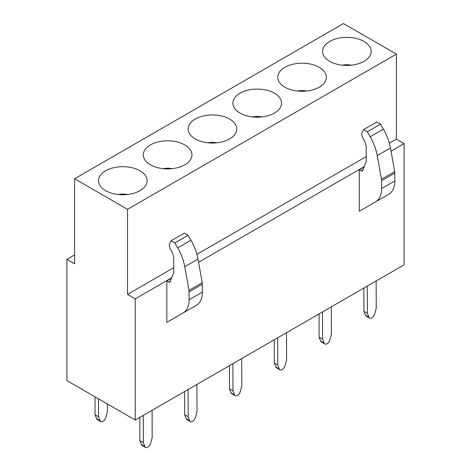<?xml version="1.0" encoding="UTF-8"?>
<svg xmlns="http://www.w3.org/2000/svg" width="471" height="471" viewBox="0 0 471 471"><rect width="100%" height="100%" fill="white"/><g stroke="black" fill="none" stroke-linecap="round" stroke-linejoin="round"><path stroke-width="0.71" d="M343.465 23.55L396.394 54.106L127.535 209.33L74.606 178.774L343.465 23.55M323.524 55.337A24.327 14.042 180 0 1 340.015 37.904A24.327 14.042 180 0 1 370.206 47.43A24.327 14.042 180 0 1 369.7 56.22A24.327 14.042 180 0 1 346.862 65.428A24.327 14.042 180 0 1 324.03 56.22A24.327 14.042 180 0 1 323.524 55.337M325.396 73.299A24.327 14.042 180 0 1 324.89 82.095A24.327 14.042 180 0 1 302.052 91.297A24.327 14.042 180 0 1 279.221 82.095A24.327 14.042 180 0 1 278.714 81.206A24.327 14.042 180 0 1 295.205 63.773A24.327 14.042 180 0 1 325.396 73.299M280.586 99.169A24.327 14.042 180 0 1 280.08 107.965A24.327 14.042 180 0 1 257.243 117.167A24.327 14.042 180 0 1 234.411 107.965A24.327 14.042 180 0 1 233.904 107.076A24.327 14.042 180 0 1 250.395 89.649A24.327 14.042 180 0 1 280.586 99.169M235.777 125.039A24.327 14.042 180 0 1 235.27 133.835A24.327 14.042 180 0 1 212.433 143.037A24.327 14.042 180 0 1 189.601 133.835A24.327 14.042 180 0 1 189.095 132.946A24.327 14.042 180 0 1 205.586 115.519A24.327 14.042 180 0 1 235.777 125.039M190.967 150.908A24.327 14.042 180 0 1 190.461 159.704A24.327 14.042 180 0 1 167.623 168.906A24.327 14.042 180 0 1 144.791 159.704A24.327 14.042 180 0 1 144.285 158.821A24.327 14.042 180 0 1 160.776 141.388A24.327 14.042 180 0 1 190.967 150.908M146.157 176.784A24.327 14.042 180 0 1 145.651 185.574A24.327 14.042 180 0 1 122.813 194.782A24.327 14.042 180 0 1 99.982 185.574A24.327 14.042 180 0 1 99.469 184.691A24.327 14.042 180 0 1 115.966 167.258A24.327 14.042 180 0 1 146.157 176.784M74.606 254.911L66.888 259.368L66.888 380.574L135.254 420.044L404.112 264.82L404.112 143.614L396.394 139.157L396.394 54.106M66.888 259.368L74.606 263.825L74.606 178.774M135.254 420.044L135.254 298.838L127.535 294.381L127.535 209.33M396.394 139.157L389.376 143.208M366.214 156.578L196.902 254.328M173.746 267.699L127.535 294.381M351.225 65.198A12.164 7.024 0 0 0 342.499 65.198M306.415 91.068A12.164 7.024 0 0 0 297.69 91.068M261.605 116.938A12.164 7.024 0 0 0 252.88 116.938M216.795 142.807A12.164 7.024 0 0 0 208.07 142.807M171.986 168.683A12.164 7.024 0 0 0 163.26 168.683M127.176 194.552A12.164 7.024 0 0 0 118.451 194.552M404.112 143.614L391.042 151.156M364.277 166.61L198.568 262.276M171.809 277.731L135.254 298.838M359.302 169.795L359.302 211.244L388.84 194.187A28.949 16.715 60 0 0 394.839 180.946L394.704 171.603L390.465 147.953A37.421 21.607 60 0 0 383.388 129.125L380.521 124.161L376.782 122.007L363.547 129.643L362.069 132.639C361.516 134.329 361.858 136.313 363.094 138.58L364.925 141.742L366.214 146.092L366.214 161.565L362.382 170.979L361.133 170.855L359.302 169.795L364.124 167.017M166.828 280.922L166.828 322.364L183.137 312.95A28.949 16.715 60 0 1 183.137 312.95L196.372 305.314A28.949 16.715 60 0 0 202.365 292.067L202.236 282.724L197.997 259.074A37.421 21.607 60 0 0 190.914 240.245L188.053 235.288L184.308 233.127L171.079 240.763L169.601 243.766C169.048 245.456 169.389 247.434 170.626 249.701L172.451 252.862L173.746 257.213L173.746 272.691L169.913 282.1L168.665 281.976L166.828 280.922L171.65 278.137M388.84 194.187L375.611 201.829A28.949 16.715 60 0 0 381.604 188.588L381.475 179.239L377.236 155.589L390.465 147.953M380.521 124.161L367.292 131.803L370.159 136.761A37.421 21.607 60 0 1 377.236 155.589M367.292 131.803L363.547 129.643M196.372 305.314L183.142 312.95A28.949 16.715 60 0 0 189.136 299.709L189.001 290.366L184.762 266.716L197.997 259.074M188.053 235.288L174.823 242.924L177.685 247.887A37.421 21.607 60 0 1 184.762 266.716M174.823 242.924L171.079 240.763M100.052 420.691L96.543 418.666A4.369 2.52 120 0 0 97.261 419.555L100.77 421.58A4.369 2.52 120 0 1 100.052 420.691L98.545 416.782L95.036 414.751L95.036 396.823M98.545 416.782L98.545 398.855M96.543 418.666L95.036 414.751M107.37 403.947L107.37 411.689L105.863 417.341A4.369 2.52 120 0 1 100.77 421.58M368.917 317.207L365.402 315.181A4.369 2.52 120 0 0 366.12 316.07L369.635 318.096A4.369 2.52 120 0 1 368.911 317.207L367.409 313.297L363.895 311.266L363.895 288.034M367.409 313.297L367.321 286.062M365.402 315.181L363.895 311.266M376.141 280.969L376.229 308.205L374.722 313.857A4.369 2.52 120 0 1 369.635 318.096M324.107 343.076L320.592 341.051A4.369 2.52 120 0 0 321.31 341.94L324.825 343.965A4.369 2.52 120 0 1 324.101 343.076L322.6 339.167L319.085 337.142L319.085 313.904M322.6 339.167L322.511 311.932M320.592 341.051L319.085 337.142M331.331 306.839L331.419 334.074L329.912 339.726A4.369 2.52 120 0 1 324.825 343.965M279.297 368.952L275.782 366.921A4.369 2.52 120 0 0 276.501 367.81L280.015 369.835A4.369 2.52 120 0 1 279.291 368.952L277.79 365.037L274.275 363.011L274.275 339.779M277.79 365.037L277.702 337.801M275.782 366.921L274.275 363.011M286.521 332.709L286.609 359.944L285.102 365.596A4.369 2.52 120 0 1 280.015 369.835M234.481 394.822A4.369 2.52 120 0 0 235.2 395.711L231.691 393.679A4.369 2.52 120 0 1 230.973 392.796L234.487 394.822L232.98 390.906L229.465 388.881L229.465 365.649M232.98 390.906L232.892 363.671M230.973 392.79L229.465 388.881M241.711 358.578L241.8 385.814L240.292 391.466A4.369 2.52 120 0 1 235.2 395.711M189.678 420.691L186.163 418.666A4.369 2.52 120 0 0 186.881 419.555L190.39 421.58A4.369 2.52 120 0 1 189.672 420.691L188.165 416.782L184.656 414.751L184.656 391.519M188.165 416.782L188.082 389.541M186.163 418.666L184.656 414.751M196.902 384.448L196.99 411.689L195.483 417.341A4.369 2.52 120 0 1 190.39 421.58M144.862 446.561L141.353 444.536A4.369 2.52 120 0 0 142.071 445.425L145.58 447.45A4.369 2.52 120 0 1 144.862 446.561L143.355 442.652L139.846 440.62L139.846 417.388M143.355 442.652L143.272 415.416M141.353 444.536L139.846 440.62M152.092 410.323L152.18 437.559L150.673 443.211A4.369 2.52 120 0 1 145.58 447.45M363.076 169.737L361.133 170.855M170.602 280.857L168.665 281.976M394.839 173.057L381.61 180.699M394.704 171.603L381.475 179.239M370.159 136.761L383.388 129.125M381.604 188.588L394.839 180.946M189.136 299.709L202.365 292.067M202.236 282.724L189.001 290.366M202.371 284.178L189.136 291.82M177.685 247.887L190.914 240.245"/></g></svg>
